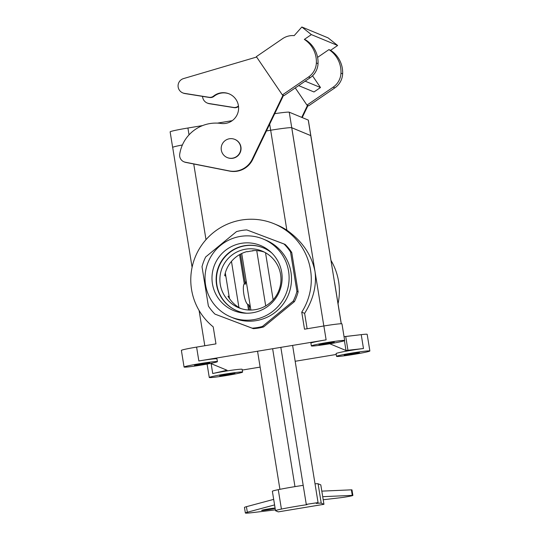 <?xml version="1.0" encoding="UTF-8"?>
<svg xmlns="http://www.w3.org/2000/svg" width="540" height="540" viewBox="0 0 540 540"><rect width="100%" height="100%" fill="white"/><g stroke="black" fill="none" stroke-linecap="round" stroke-linejoin="round"><path stroke-width="0.81" d="M281.698 272.288A35.215 35.059 112.5 0 1 245.282 313.187A35.215 35.059 112.5 0 1 230.344 247.151A35.215 35.059 112.5 0 1 281.698 272.288A35.215 35.059 112.5 0 1 245.282 313.187A35.215 35.059 112.5 0 1 230.344 247.151A35.215 35.059 112.5 0 1 281.698 272.288M216.581 284.863A34.094 33.953 -67.5 0 0 246.847 313.227A34.094 33.953 -67.5 0 1 229.054 252.626A34.094 33.953 -67.5 0 1 263.169 247.799A34.094 33.953 -67.5 0 0 216.581 284.863M271.816 253.01A34.094 33.953 -67.5 0 0 263.169 247.799A34.094 33.953 -67.5 0 1 271.816 253.01M280.584 274.421A30.665 30.537 112.5 0 1 223.736 294.415A30.665 30.537 112.5 0 1 262.17 251.1A30.665 30.537 112.5 0 1 269.365 303.419A30.665 30.537 112.5 0 1 227.63 259.092A30.665 30.537 112.5 0 1 280.584 274.421M240.86 308.563A30.665 30.537 112.5 0 1 228.015 296.19L229.149 296.609L225.841 276.183L224.687 275.623A30.665 30.537 112.5 0 1 247.07 251.552L247.583 251.768L247.07 251.552A30.665 30.537 112.5 0 0 224.687 275.623L225.841 276.183L225.315 272.93L229.149 296.609L228.015 296.19A30.665 30.537 112.5 0 0 240.86 308.563M252.599 250.634A30.665 30.537 112.5 0 1 264.276 252.072A30.665 30.537 112.5 0 0 252.599 250.634L253.118 250.85A30.665 30.537 -67.5 0 0 247.583 251.768A30.665 30.537 -67.5 0 1 253.118 250.85L252.599 250.634M213.212 326.855A60.487 60.23 112.5 0 1 274.192 223.803A60.487 60.23 112.5 0 1 301.745 312.167L304.506 329.191L323.872 325.978A16.882 0.824 -9.2 0 1 341.915 323.825A16.882 0.824 -9.2 0 1 341.975 323.879A16.882 0.824 -9.2 0 0 341.915 323.825A16.882 0.824 -9.2 0 0 323.872 325.978L326.12 339.849A16.882 0.824 -9.2 0 0 310.898 343.143A16.882 0.824 -9.2 0 1 326.12 339.849L198.848 360.963A16.882 0.824 -9.2 0 1 216.884 358.81A16.882 0.824 -9.2 0 1 216.952 358.864A16.882 0.824 -9.2 0 0 216.884 358.81A16.882 0.824 -9.2 0 0 198.848 360.963L326.12 339.849L323.872 325.978L304.506 329.191L301.745 312.167L304.628 313.362C313.295 299.45 316.764 285.559 315.036 271.681L291.722 127.724L310.75 135.614A19.69 0.959 -9.2 0 1 310.824 135.675A19.724 0.959 -9.2 0 1 310.831 135.729A19.724 0.959 -9.2 0 0 310.851 135.675L334.064 279.572L310.75 135.614A19.69 0.959 -9.2 0 1 310.824 135.675L334.064 279.572L310.75 135.614L291.722 127.724L310.777 135.608A19.724 0.959 -9.2 0 1 310.851 135.675A19.724 0.959 -9.2 0 0 310.777 135.608L308.259 120.076A19.724 0.959 -9.2 0 1 308.333 120.136L310.851 135.675L308.333 120.136A19.724 0.959 -9.2 0 0 308.259 120.076L289.231 112.185L308.259 120.076L310.777 135.608L291.749 127.717L289.231 112.185A19.724 0.959 -9.2 0 0 274.725 113.67A19.724 0.959 -9.2 0 1 289.231 112.185L291.749 127.717A19.69 0.959 -9.2 0 0 270.675 130.241A19.724 0.959 -9.2 0 1 291.749 127.717A19.69 0.959 -9.2 0 0 270.675 130.241A19.724 0.959 -9.2 0 1 291.749 127.717L315.036 271.681C311.783 255.116 302.393 241.279 286.855 230.168A60.487 60.23 -67.5 0 0 277.034 224.978A60.487 60.23 -67.5 0 1 286.855 230.168C302.393 241.279 311.783 255.116 315.036 271.681C316.764 285.559 313.295 299.45 304.628 313.362L301.745 312.167A60.487 60.23 112.5 0 0 274.192 223.803L277.034 224.978L274.192 223.803A60.487 60.23 112.5 0 0 213.212 326.855L215.966 343.886L213.212 326.855M327.287 343.724A7.736 0.378 -9.2 0 1 318.985 344.689A7.736 0.378 -9.2 0 1 326.565 343.076A7.736 0.378 -9.2 0 1 334.26 342.212A7.736 0.378 -9.2 0 1 327.287 343.724A7.736 0.378 -9.2 0 1 318.985 344.689A7.736 0.378 -9.2 0 1 326.565 343.076A7.736 0.378 -9.2 0 1 334.26 342.212A7.736 0.378 -9.2 0 1 327.287 343.724M202.777 364.379A7.736 0.378 170.8 0 0 209.756 362.867A7.736 0.378 170.8 0 0 202.061 363.737A7.736 0.378 170.8 0 0 194.481 365.344A7.736 0.378 170.8 0 0 202.777 364.379A7.736 0.378 170.8 0 0 209.756 362.867A7.736 0.378 170.8 0 0 202.061 363.737A7.736 0.378 170.8 0 0 194.481 365.344A7.736 0.378 170.8 0 0 202.777 364.379M307.125 328.759L304.628 313.362L307.125 328.759M248.724 304.776L249.581 310.061L248.724 304.776A30.665 30.537 -67.5 0 0 250.486 307.571A30.665 30.537 -67.5 0 1 248.724 304.776L247.61 304.317L248.724 304.776M244.282 283.75L245.396 284.209L240.523 254.104L245.396 284.209A30.665 30.537 -67.5 0 1 246.179 280.996A30.665 30.537 -67.5 0 0 245.396 284.209L244.282 283.75C241.913 286.612 244.35 301.658 247.61 304.317L248.535 310.021L247.61 304.317C244.35 301.658 241.913 286.612 244.282 283.75L239.564 254.637L244.282 283.75M172.679 147.393A19.69 0.959 -9.2 0 1 182.399 144.977A19.724 0.959 -9.2 0 0 172.645 147.4A19.724 0.959 -9.2 0 1 182.399 144.977A19.69 0.959 -9.2 0 0 172.679 147.393L192.085 267.246L172.679 147.393M266.423 130.943L270.675 130.241L269.683 124.153L270.668 130.241L266.423 130.943L270.675 130.241L266.423 130.943M170.134 131.868A19.724 0.959 -9.2 0 1 187.92 128.014L202.601 125.577L187.92 128.014A19.724 0.959 -9.2 0 0 170.134 131.868L172.645 147.4L170.134 131.868M217.445 123.12L232.207 120.67L217.445 123.12M216.891 284.992A34.094 33.953 -67.5 0 0 237.215 310.858A34.094 33.953 -67.5 0 1 229.304 252.808A34.094 33.953 -67.5 0 1 263.331 247.867A34.094 33.953 -67.5 0 0 216.891 284.992M253.334 328.644A49.235 49.025 -67.5 0 0 263.635 326.936L262.433 326.444A49.235 49.025 112.5 0 1 252.133 328.151L253.334 328.644A49.235 49.025 -67.5 0 0 263.635 326.936L294.422 301.637L293.22 301.144A49.235 49.025 112.5 0 0 296.919 291.35L290.547 252.025A49.235 49.025 112.5 0 0 283.952 243.938L246.8 229.912A49.235 49.025 112.5 0 0 236.5 231.62L205.713 256.918A49.235 49.025 112.5 0 0 202.014 266.713L208.379 306.038A49.235 49.025 112.5 0 0 214.981 314.125L252.133 328.151A49.235 49.025 112.5 0 0 262.433 326.444L293.22 301.144A49.235 49.025 112.5 0 0 296.919 291.35L290.547 252.025L291.749 252.518A49.235 49.025 -67.5 0 0 285.154 244.431L283.952 243.938A49.235 49.025 112.5 0 1 290.547 252.025L291.749 252.518A49.235 49.025 -67.5 0 0 285.154 244.431L246.8 229.912A49.235 49.025 112.5 0 0 236.5 231.62L205.713 256.918A49.235 49.025 112.5 0 0 202.014 266.713L208.379 306.038A49.235 49.025 112.5 0 0 214.981 314.125L253.334 328.644M253.807 319.64A42.201 42.019 112.5 0 1 208.251 261.941A42.201 42.019 112.5 0 1 288.826 282.818A42.201 42.019 112.5 0 1 230.904 317.014A42.201 42.019 112.5 0 1 208.251 261.941A42.201 42.019 112.5 0 1 288.826 282.818A42.201 42.019 112.5 0 1 253.807 319.64M256.203 320.639A42.201 42.019 -67.5 0 0 265.626 240.05L263.23 239.051L265.626 240.05A42.201 42.019 -67.5 0 1 256.203 320.639A42.201 42.019 -67.5 0 1 233.307 318.013A42.201 42.019 -67.5 0 0 256.203 320.639M294.422 301.637A49.235 49.025 -67.5 0 0 298.121 291.843L296.919 291.35L298.121 291.843L291.749 252.518L298.121 291.843A49.235 49.025 -67.5 0 1 294.422 301.637L293.22 301.144L262.433 326.444L263.635 326.936L294.422 301.637M240.678 146.853A9.848 9.808 112.5 0 1 227.225 157.559A9.848 9.808 112.5 0 1 221.94 144.707A9.848 9.808 112.5 0 1 240.678 146.853A9.848 9.808 112.5 0 1 227.225 157.559A9.848 9.808 112.5 0 1 221.94 144.707A9.848 9.808 112.5 0 1 240.678 146.853M240.921 146.954A9.848 9.808 112.5 0 1 227.462 157.66L227.462 157.66A9.848 9.808 112.5 0 0 240.921 146.954A9.848 9.808 112.5 0 0 235.008 139.469A9.848 9.808 112.5 0 1 240.921 146.954M347.969 350.379L346.012 350.507L329.758 343.764L346.012 350.507L363.474 348.523A16.882 0.824 -9.2 0 0 345.661 351.284A16.882 0.824 -9.2 0 0 336.096 353.592A16.882 0.824 -9.2 0 1 345.661 351.284A16.882 0.824 -9.2 0 1 363.474 348.523L347.969 350.379L345.728 336.508L344.041 336.656L361.233 334.651A16.882 0.824 -9.2 0 1 367.112 334.267A16.882 0.824 -9.2 0 1 367.173 334.328A16.882 0.824 -9.2 0 0 367.112 334.267A16.882 0.824 -9.2 0 0 361.233 334.651L363.474 348.523L361.233 334.651L345.728 336.508L347.969 350.379M212.726 373.531A16.882 0.824 -9.2 0 1 230.506 370.4A16.882 0.824 -9.2 0 1 242.082 369.252A16.882 0.824 -9.2 0 1 242.15 369.313A16.882 0.824 -9.2 0 0 242.082 369.252A16.882 0.824 -9.2 0 0 230.506 370.4A16.882 0.824 -9.2 0 0 212.726 373.531L227.063 370.264L212.726 373.531L211.126 363.65L212.726 373.531M336.238 354.47L295.178 361.28L336.238 354.47M260.125 367.099L242.271 370.062L260.125 367.099M227.036 370.244L210.573 363.42L227.036 370.244M344.608 340.463A16.882 0.824 -9.2 0 1 344.669 340.524A16.882 0.824 -9.2 0 1 328.138 344.034A16.882 0.824 -9.2 0 1 311.344 345.917A16.882 0.824 -9.2 0 1 327.22 342.515A16.882 0.824 -9.2 0 1 344.608 340.463A16.882 0.824 -9.2 0 1 344.669 340.524A16.882 0.824 -9.2 0 1 328.138 344.034A16.882 0.824 -9.2 0 1 311.344 345.917A16.882 0.824 -9.2 0 1 327.22 342.515A16.882 0.824 -9.2 0 1 344.608 340.463M196.601 347.099L215.966 343.886L196.601 347.099L198.848 360.963L196.601 347.099A16.882 0.824 -9.2 0 0 181.379 350.393A16.882 0.824 -9.2 0 1 196.601 347.099M334.571 282.312L341.287 323.757L334.571 282.312M338.047 303.743A60.487 60.23 -67.5 0 0 331.04 260.489A60.487 60.23 -67.5 0 1 338.047 303.743M226.658 374.281A7.736 0.378 -9.2 0 1 234.954 373.315A7.736 0.378 -9.2 0 1 227.381 374.922A7.736 0.378 -9.2 0 1 219.679 375.793A7.736 0.378 -9.2 0 1 226.658 374.281A7.736 0.378 -9.2 0 1 234.954 373.315A7.736 0.378 -9.2 0 1 227.381 374.922A7.736 0.378 -9.2 0 1 219.679 375.793A7.736 0.378 -9.2 0 1 226.658 374.281M242.534 372.026A16.882 0.824 -9.2 0 1 242.595 372.08A16.882 0.824 -9.2 0 1 226.064 375.59A16.882 0.824 -9.2 0 1 209.27 377.48A16.882 0.824 -9.2 0 1 225.146 374.078A16.882 0.824 -9.2 0 1 242.534 372.026A16.882 0.824 -9.2 0 1 242.595 372.08A16.882 0.824 -9.2 0 1 226.064 375.59A16.882 0.824 -9.2 0 1 209.27 377.48A16.882 0.824 -9.2 0 1 225.146 374.078A16.882 0.824 -9.2 0 1 242.534 372.026M351.162 353.626A7.736 0.378 170.8 0 0 344.183 355.131A7.736 0.378 170.8 0 0 351.884 354.267A7.736 0.378 170.8 0 0 359.458 352.661A7.736 0.378 170.8 0 0 351.162 353.626A7.736 0.378 170.8 0 0 344.183 355.131A7.736 0.378 170.8 0 0 351.884 354.267A7.736 0.378 170.8 0 0 359.458 352.661A7.736 0.378 170.8 0 0 351.162 353.626M369.806 350.912A16.882 0.824 -9.2 0 1 369.866 350.966A16.882 0.824 -9.2 0 1 353.336 354.476A16.882 0.824 -9.2 0 1 336.541 356.366A16.882 0.824 -9.2 0 1 352.418 352.964A16.882 0.824 -9.2 0 1 369.806 350.912A16.882 0.824 -9.2 0 1 369.866 350.966A16.882 0.824 -9.2 0 1 353.336 354.476A16.882 0.824 -9.2 0 1 336.541 356.366A16.882 0.824 -9.2 0 1 352.418 352.964A16.882 0.824 -9.2 0 1 369.806 350.912M217.337 361.584A16.882 0.824 -9.2 0 1 217.397 361.638A16.882 0.824 -9.2 0 1 200.867 365.148A16.882 0.824 -9.2 0 1 184.072 367.031A16.882 0.824 -9.2 0 1 199.949 363.629A16.882 0.824 -9.2 0 1 217.337 361.584A16.882 0.824 -9.2 0 1 217.397 361.638A16.882 0.824 -9.2 0 1 200.867 365.148A16.882 0.824 -9.2 0 1 184.072 367.031A16.882 0.824 -9.2 0 1 199.949 363.629A16.882 0.824 -9.2 0 1 217.337 361.584M295.279 87.925L306.97 105.118L308.651 105.82L334.841 87.872A17.935 17.861 -67.5 0 0 342.637 73.852A26.723 26.615 -67.5 0 0 330.615 50.301L328.934 49.606L317.588 57.382M256.622 57.031L183.539 78.584A7.594 7.567 -67.5 0 0 184.444 93.366L209.135 97.301A5.63 5.603 -67.5 0 0 213.543 96.12A15.471 15.41 112.5 0 1 238.066 112.212A15.471 15.41 112.5 0 1 220.988 123.451A36.572 36.416 -67.5 0 0 179.705 154.271A7.034 7.007 -67.5 0 0 185.261 162.196L229.136 170.89A21.101 21.013 -67.5 0 0 252.2 159.32L283.028 95.195L282.373 94.925L308.563 76.977A17.935 17.861 -67.5 0 0 316.359 62.957A26.723 26.615 -67.5 0 0 304.337 39.407L311.357 34.601L301.847 27L294.185 35.627A17.935 17.861 -67.5 0 0 282.548 38.698L256.358 56.646L282.373 94.925M182.743 92.887L183.222 93.083A7.594 7.567 -67.5 0 0 184.923 93.562L209.615 97.504A5.63 5.603 -67.5 0 0 214.022 96.316A15.471 15.41 112.5 0 1 229.372 93.947M183.944 161.798L184.424 162A7.034 7.007 -67.5 0 0 185.74 162.398L229.615 171.092A21.101 21.013 -67.5 0 0 252.679 159.516L283.514 95.398L283.028 95.195M283.514 95.398L284.054 95.621L310.237 77.672A17.935 17.861 -67.5 0 0 318.04 63.653A26.723 26.615 -67.5 0 0 306.011 40.102L304.337 39.407M301.847 27L328.131 37.895L337.635 45.488L330.615 50.301M337.635 45.488L311.357 34.601M306.97 105.118L333.16 87.176A17.935 17.861 -67.5 0 0 340.956 73.157A26.723 26.615 -67.5 0 0 328.934 49.606M298.654 85.61L313.997 91.969L320.49 87.527L312.525 75.809M301.732 117.369L307.51 105.347M202.568 96.377A7.594 7.567 -67.5 0 0 208.919 103.511L233.611 107.453A5.63 5.603 -67.5 0 0 238.025 106.265A15.471 15.41 112.5 0 1 238.471 105.921M302.211 117.565L307.989 105.543M207.225 103.032L207.704 103.235A7.594 7.567 -67.5 0 0 209.399 103.714L234.09 107.649A5.63 5.603 -67.5 0 0 238.505 106.468A15.471 15.41 112.5 0 1 238.538 106.441M320.49 87.527L305.147 81.162M315.023 483.833A17.935 0.871 -9.2 0 1 318.087 483.766L320.8 484.886L323.946 504.306L278.289 511.88L275.582 510.752A17.935 0.871 -9.2 0 1 275.515 510.698A17.935 0.871 -9.2 0 1 281.414 509.078A26.723 1.303 -9.2 0 1 306.997 504.671L306.275 504.367L280.841 347.362M273.146 299.849L265.518 252.734M318.087 483.766L321.233 503.179A17.935 0.871 -9.2 0 0 316.271 503.442L318.06 502.592L292.606 345.411M318.06 502.592L306.275 504.367M321.233 503.179L323.946 504.306M275.515 510.698L272.369 491.279A17.935 0.871 -9.2 0 1 278.269 489.659A26.723 1.303 -9.2 0 1 303.19 485.352M275.38 509.868L252.956 512.568A21.101 1.026 -9.2 0 1 245.369 513L244.472 507.452A21.101 1.026 -9.2 0 1 246.429 506.689L273.679 499.372M321.813 491.13L351.385 489.841A7.594 0.371 -9.2 0 1 351.979 489.888L352.877 495.437A7.594 0.371 -9.2 0 1 348.476 496.49A7.594 0.371 -9.2 0 1 340.396 497.732L323.204 499.75M245.369 513A21.101 1.026 -9.2 0 1 247.327 512.237L274.577 504.913M275.09 508.059A7.175 0.351 170.8 0 0 268.11 508.99A7.175 0.351 170.8 0 0 261.644 510.395A7.175 0.351 170.8 0 0 267.212 509.834A7.175 0.351 170.8 0 0 275.137 508.356M322.711 496.679L352.283 495.389A7.594 0.371 -9.2 0 1 352.877 495.437M279.923 489.328L257.553 351.223M250.884 310.068L241.724 253.503M231.464 261.387L238.93 307.49L231.464 261.387M229.129 296.656L229.426 298.485L229.129 296.656M225.302 272.99L225.801 276.089L225.302 272.99M344.425 340.713L346.012 350.507L344.425 340.713M189.027 134.852L187.92 128.014L189.027 134.852M341.226 323.757L334.064 279.572L341.226 323.757M323.831 325.985L315.036 271.681L323.831 325.985M205.997 239.638L193.745 163.984L205.997 239.638M286.855 230.168L270.675 130.241L286.855 230.168M225.592 369.644L225.761 370.656L225.592 369.644M184.923 93.562L184.444 93.366M310.237 77.672L308.563 76.977M318.04 63.653L316.359 62.957M340.956 73.157L342.637 73.852M333.16 87.176L334.841 87.872M238.025 106.265L238.505 106.468M233.611 107.453L234.09 107.649M208.919 103.511L209.399 103.714M209.615 97.504L209.135 97.301M214.022 96.316L213.543 96.12M252.679 159.516L252.2 159.32M229.615 171.092L229.136 170.89M185.74 162.398L185.261 162.196M278.269 489.659L281.414 509.078M246.429 506.689L247.327 512.237M351.385 489.841L352.283 495.389M294.968 486.628L272.632 348.725M265.7 305.924L256.743 250.621M233.307 318.013L230.904 317.014L233.307 318.013M344.669 340.524L341.975 323.879L344.669 340.524M311.344 345.917L310.898 343.143L311.344 345.917M199.091 310.5L204.802 345.735L199.091 310.5M217.397 361.638L216.952 358.864L217.397 361.638M184.072 367.031L181.379 350.393L184.072 367.031M242.595 372.08L242.15 369.313L242.595 372.08M209.27 377.48L207.097 364.075L209.27 377.48M369.866 350.966L367.173 334.328L369.866 350.966M336.541 356.366L336.096 353.592L336.541 356.366M229.466 298.539L229.149 296.615L229.466 298.539"/></g></svg>
